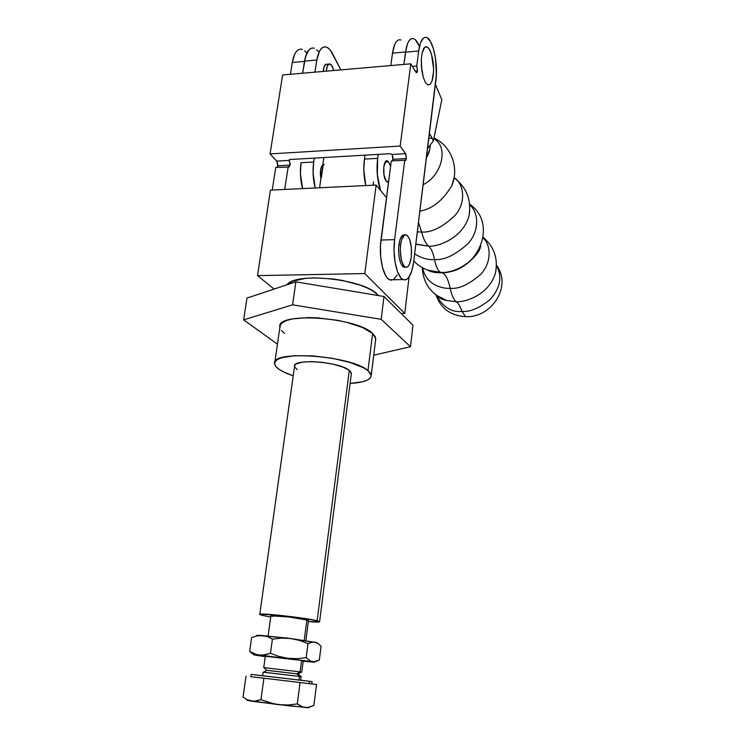<?xml version="1.0" encoding="UTF-8"?>
<svg xmlns="http://www.w3.org/2000/svg" width="745" height="745" viewBox="0 0 745 745"><rect width="100%" height="100%" fill="white"/><g stroke="black" fill="none" stroke-linecap="round" stroke-linejoin="round"><path stroke-width="1.12" d="M433.813 138.747C448.956 146.402 442.046 175.727 423.113 184.685C442.046 175.727 448.956 146.402 433.813 138.747M426.429 157.698C428.971 153.544 430.2 149.363 430.116 145.154L429.716 149.671L426.429 157.698M454.105 177.627C464.182 184.145 466.323 202.351 455.083 215.38C442.511 227.234 431.364 232.775 421.651 232.021L418.485 222.41L421.651 232.021L417.321 231.909L421.651 232.021C423.514 239.22 425.842 243.932 428.636 246.167C425.842 243.932 423.514 239.22 421.651 232.021C431.364 232.775 442.511 227.234 455.083 215.38C466.323 202.351 464.182 184.145 454.105 177.627M453.863 178.884L451.759 185.756C442.903 200.489 432.268 208.954 419.863 211.17C432.268 208.954 442.903 200.489 451.759 185.756L454.059 177.85L451.759 185.756C459.46 168.016 451.321 145.899 433.963 138.002M415.803 244.286L428.636 246.167C438.414 246.977 463.26 237.702 468.996 215.845L469.695 211.077L468.996 215.845C471.594 200.088 466.621 187.405 454.078 177.776M469.676 204.838C479.193 212.781 479.352 231.527 467.813 243.876C455.139 255.144 444.029 260.368 434.475 259.558C433.124 252.76 431.178 248.299 428.636 246.167C431.178 248.299 433.124 252.76 434.475 259.558C428.235 260.089 421.614 258.198 414.63 253.877C421.614 258.198 428.235 260.089 434.475 259.558C435.965 266.831 438.023 271.096 440.668 272.363C438.023 271.096 435.965 266.831 434.475 259.558C444.029 260.368 455.139 255.144 467.813 243.876C479.352 231.527 479.193 212.781 469.676 204.838M427.639 270.09L441.357 272.549C450.809 273.061 472.73 265.974 480.814 245.971C472.73 265.974 450.809 273.061 441.357 272.549L427.639 270.09M483.123 237.962C491.663 245.831 491.262 263.264 480.665 274.374C469.071 284.506 458.911 289.162 450.194 288.343C448.313 279.626 445.687 274.449 442.306 272.8C445.687 274.449 448.313 279.626 450.194 288.343C441.422 288.864 425.497 284.162 422.825 267.958C425.497 284.162 441.422 288.864 450.194 288.343C451.703 295.327 453.705 299.779 456.201 301.697C453.705 299.779 451.703 295.327 450.194 288.343C458.911 289.162 469.071 284.506 480.665 274.374C491.262 263.264 491.663 245.831 483.123 237.962M437.389 296.082C438.917 297.991 442.046 299.481 446.776 300.524L436.263 295.197L446.776 300.524L456.201 301.697C465.746 302.554 489.242 294.359 495.416 273.117L496.263 268.181L495.416 273.117C498.312 258.748 494.242 246.846 483.207 237.404M496.431 265.304C502.549 276.712 500.37 288.185 489.903 299.732C479.137 308.253 469.834 312.136 462.012 311.401C460.354 306.586 458.417 303.355 456.201 301.697C458.417 303.355 460.354 306.586 462.012 311.401C451.777 312.639 443.145 307.201 436.095 295.076C443.145 307.201 451.777 312.639 462.012 311.401L465.504 316.634L462.012 311.401C469.834 312.136 479.137 308.253 489.903 299.732C500.37 288.185 502.549 276.712 496.431 265.304M467.068 316.634L465.504 316.634L467.068 316.634M439.345 272.856L439.652 272.353L439.345 272.856M322.101 165.567L322.697 165.539L322.101 165.567M388.648 161.879L390.566 166.619L388.648 161.879L385.193 162.065L388.648 161.879L387.521 160.92C383.293 158.517 382.12 176.612 386.227 181.128L384.001 175.056L383.787 166.833L385.724 161.376L387.167 160.818L388.648 161.879M388.564 181.957L387.288 182.004L386.227 181.128L388.564 181.957M422.247 267.641C423.253 283.845 431.42 294.806 446.776 300.524L456.201 301.697C465.746 302.554 489.242 294.359 495.416 273.117L496.217 268.647M415.831 244.062L428.636 246.167C438.414 246.977 463.26 237.702 468.996 215.845L469.667 211.412M364.445 159.104C363.309 167.998 363.746 176.816 365.767 185.561L363.83 169.981L364.445 159.104L377.65 158.359L364.445 159.104L365.003 155.156L364.445 159.104M380.555 190.431C377.277 180.644 376.309 169.953 377.65 158.359L377.352 174.973L380.555 190.431M378.199 154.392L377.65 158.359L378.199 154.392M411.324 38.731L409.452 40.23L407.813 43.024L406.491 47L403.874 64.415L405.559 51.964L392.513 53.156L390.799 65.56L392.513 53.156L405.559 51.964C407.142 41.944 409.918 37.548 413.866 38.787C415.794 39.681 417.572 42.055 419.212 45.911L415.384 39.802M400.465 39.82L401.024 40.007C396.964 38.787 394.133 43.163 392.513 53.156L394.822 44.244L396.498 41.45L398.417 39.96M432.109 138.104L428.803 138.319L432.109 138.104L429.409 133.383L433.367 140.917L441.822 99.681L433.367 140.917L432.109 138.104M435.415 84.446L441.822 99.681L435.415 84.446M413.335 38.591L413.866 38.787C409.88 37.548 407.096 42.018 405.531 52.197L403.93 64.415L405.531 52.197L418.681 51.005L405.531 52.197L407.45 43.918L408.847 41.077L410.448 39.252L412.19 38.498L414.015 38.852M320.872 178.595C319.819 172.095 320.462 167.495 322.808 164.785L321.374 166.964L320.546 170.251L320.872 178.595M427.555 148.478L433.367 140.917L427.555 148.478M302.591 188.597L300.412 173.52L301.054 162.708C299.816 171.415 300.337 180.048 302.591 188.597M313.71 161.991L301.054 162.708L313.71 161.991L314.306 158.098L313.71 161.991C312.49 170.735 312.993 179.405 315.21 187.991L313.068 172.84L313.71 161.991M332.67 53.91L340.856 69.9L330.519 50.427L328.191 48.053L325.798 46.907L323.47 47.084L321.3 48.565L319.409 51.312L316.83 60.028C318.627 50.269 321.821 45.957 326.431 47.084C328.666 47.922 330.752 50.194 332.67 53.91M314.93 72.153L316.83 60.028L304.519 61.155L316.83 60.028L314.93 72.153M327.847 64.713L327.046 64.247C324.904 63.893 323.628 66.286 323.246 71.427L324.224 66.286L326.254 64.172M302.265 49.375C297.441 48.276 294.117 52.644 292.282 62.487L304.491 61.369C306.297 51.498 309.566 47.121 314.297 48.239C309.603 47.121 306.353 51.424 304.519 61.155L302.591 73.224L305.608 56.331L309.073 49.729L311.28 48.239M314.297 48.239L313.654 48.062M277.745 165.781L276.758 161.116L289.19 160.399L290.15 165.092L277.745 165.781L290.15 165.092L288.678 167.029L275.771 167.401L272.204 190.059L275.771 167.401L289.107 167.048L290.224 163.77L289.023 160.054L290.029 159.514L389.877 153.712L392.159 154.448L405.578 153.666L406.351 158.555L392.95 159.309L392.159 154.448L392.978 157.232L392.503 160.892L392.95 159.309L406.351 158.555L405.801 154.057L400.167 146.057L410.793 63.819L416.204 72.572L417.098 72.405L417.507 70.952L415.272 71.138L417.507 70.952L416.418 72.74L415.971 72.274L410.793 63.819L282.625 74.956L270.053 153.917L400.167 146.057L410.793 63.819L282.625 74.956L270.053 153.917L400.167 146.057L405.578 153.666L392.159 154.448L389.877 153.712L290.029 159.514L289.19 160.399L289.293 159.691L289.19 160.399L276.758 161.116L270.053 153.917L277.038 161.479L277.81 164.477L277.205 167.318L277.745 165.781M416.772 65.988L417.507 70.952L416.772 65.988L418.681 51.005C420.217 40.779 422.937 36.3 426.829 37.557C433.124 39.885 438.116 63.688 435.974 79.901L413.624 262.072L436.365 74.938L435.564 58.799L433.478 48.937L430.48 41.487L426.969 37.623L425.19 37.269L423.486 38.014L420.571 42.689L418.681 51.005L416.772 65.988L412.358 66.37L416.772 65.988M326.31 71.157C326.683 66.016 327.958 63.623 330.11 63.986L332.4 66.463L333.807 70.505L331.665 65.281L329.299 63.902L327.279 66.016L326.31 71.157M400.587 244.854C401.695 237.459 403.66 234.163 406.491 234.954C410.448 238.437 412.041 245.822 411.287 257.099L409.424 264.419L407.468 266.933L406.379 267.306L405.271 267.064L403.175 264.736L401.481 260.284L400.298 251.177L400.587 244.854L401.704 239.508L404.526 235.038L405.615 234.74L407.804 236.016L409.685 239.545L411.389 247.806L411.287 257.099C410.216 264.512 408.241 267.846 405.364 267.101C401.425 263.683 399.823 256.271 400.587 244.854L398.882 244.9L400.587 244.854M404.693 234.954C401.9 234.33 399.972 237.646 398.882 244.9C398.128 256.308 399.73 263.721 403.678 267.138L405.466 267.148M393.109 279.748L389.682 279.803C383.33 277.578 378.59 256.587 380.965 240.039L394.608 239.629L394.031 250.935L395.055 262.24L397.504 271.729L400.959 277.932L402.896 279.496L404.87 279.952L406.807 279.31L408.632 277.596L411.696 271.31L413.624 262.072C411.706 275.054 408.185 280.884 403.082 279.58C396.88 277.336 392.28 256.252 394.608 239.629L404.74 160.212L391.302 160.957L380.965 240.039L394.608 239.629L404.74 160.212L391.302 160.957L380.471 245.552L380.714 257.044L382.539 267.604L385.64 275.557L387.512 278.164L389.495 279.72L391.525 280.176M393.509 279.533L397.066 275.138M419.258 46.013L415.85 40.267M432.594 79.1C433.99 71.771 433.869 64.461 432.249 57.188L430.554 51.601L428.3 47.773L425.898 46.674L424.752 47.233L422.089 53.053L421.298 59.619L421.456 67.134L423.383 77.657L425.488 82.555L427.881 84.874L430.182 84.306L432.063 80.972L433.506 72.014M404.74 160.212L405.708 160.417L406.351 158.555L405.122 160.557L404.74 160.212M403.939 234.796L401.788 236.016L400.009 239.555L398.882 244.9L398.594 251.214L399.19 257.5L400.568 262.78L402.505 266.226L404.703 267.343M433.543 68.4L431.523 54.366L429.474 49.384L427.099 46.861L424.752 47.233L423.709 48.518L422.089 53.053L421.298 59.619L421.894 70.905L423.383 77.657L425.488 82.555L427.881 84.874L430.182 84.306L432.063 80.972L433.236 75.394M302.442 49.44L300.244 49.151L298.14 49.906L296.221 51.703L294.554 54.469L292.282 62.487L304.491 61.369L306.726 53.333L308.356 50.558L310.246 48.76L312.313 47.997M316.653 49.636L318.758 51.945M284.692 189.463L288.213 166.703L284.692 189.463M292.282 62.487L290.429 74.277L292.282 62.487M306.81 53.063L304.658 50.762M294.536 366.568L294.862 365.152L296.287 363.905L302.209 362.154L311.438 361.595L322.529 362.359L333.685 364.314L343.1 367.145L349.312 370.386L351.398 373.273L319.596 621.637C319.801 622.215 316.048 622.205 308.346 621.619L319.633 621.693L317.128 620.762L349.312 370.386L350.904 371.997L351.286 374.12M279.952 327.558L280.399 324.848L282.709 322.436L286.834 320.424L292.627 318.897L308.328 317.575L317.603 317.854L337.057 320.238L346.388 322.24L362.331 327.446L372.602 333.453L367.965 370.628L363.597 367.816L350.076 362.48L332.019 358.233L312.416 355.84L294.582 355.691L281.48 357.786L277.363 359.556L275.082 361.707L274.663 364.147L276.106 366.773L279.3 369.483L284.087 372.174L293.223 375.787C287.272 373.813 282.634 371.708 279.3 369.483C276.404 367.527 274.849 365.637 274.616 363.811C269.737 349.731 351.668 355.477 367.965 370.628L372.602 333.453C356.622 316.923 275.296 311.671 279.906 327.185L274.858 362.154M377.454 294.489C364.109 279.021 295.337 271.72 286.937 284.813L292.44 281.265L305.45 278.369L313.841 277.866L332.68 278.919L342.328 280.418L360.031 285.074L367.341 288.017L373.217 291.193L377.454 294.489L377.342 295.411L377.454 294.489L378.488 295.597L377.454 294.489M383.982 296.51L295.858 281.852L246.968 298.084L243.643 319.866L292.589 304.826L381.17 319.316L383.982 296.51L295.858 281.852L292.589 304.826L295.858 281.852L246.968 298.084L243.643 319.866L277.457 344.171L243.643 319.866L292.589 304.826L381.17 319.316L410.495 346.723L373.739 355.169L410.495 346.723L412.991 325.23L383.982 296.51L381.17 319.316L410.495 346.723L412.991 325.23L383.982 296.51M371.243 375.331C371.001 379.894 363.951 382.595 350.094 383.442L362.647 381.766L367.183 380.211L370.097 378.246L371.243 375.936L370.535 373.366L367.965 370.628L371.243 375.331L375.787 338.621L372.602 333.453L375.117 336.451L375.601 340.158M284.469 333.397L281.34 330.445M364.808 273.573L404.768 313.459L401.117 313.477L404.768 313.459L409.079 276.991L404.768 313.459L364.808 273.573L376.132 185.067L364.808 273.573L257.528 275.622L270.426 190.143L257.528 275.622L364.808 273.573M274.104 289.069L257.528 275.622L274.104 289.069M386.506 197.649L376.132 185.067L270.426 190.143L376.132 185.067L386.506 197.649M297.097 369.716L294.526 366.493C291.91 358.252 339.282 361.539 349.312 370.386L317.128 620.762L319.596 621.637M373.115 185.207L373.562 181.752L373.115 185.207M262.789 615.5L259.744 614.495C256.066 612.325 305.757 617.726 317.128 620.762L300.216 617.819L276.777 615.016L259.949 614.215L262.789 615.5L270.714 617.009L262.789 615.5M308.495 620.455L306.893 619.765L304.202 640.355L306.893 619.765C299.592 617.856 268.666 614.495 270.873 615.845L268.098 636.007M317.025 642.916L314.977 642.162L318.162 643.606L321.067 646.278L319.316 660.023L314.167 661.765L310.814 661.188L306.158 657.686L307.992 643.559L299.499 640.402L290.625 638.512L281.526 638.139L272.409 639.098L270.472 653.281L272.409 639.098L267.464 636.658L262.277 635.532L256.951 635.913L251.605 637.571L249.649 651.437L256.932 654.725L262.231 655.209L270.472 653.281L279.049 656.447L287.98 658.329L297.097 658.673L306.158 657.686L297.097 658.673L287.98 658.329L279.049 656.447L270.472 653.281L264.95 654.883L259.549 655.162L312.472 661.672L303.178 661.281L314.651 662.175L310.814 661.188L306.158 657.686L307.992 643.559L311.345 642.255L314.558 642.069L318.162 643.606L321.067 646.278L319.316 660.023L315.871 661.486L312.472 661.672L262.128 655.404L253.859 654.864L265.239 656.708L254.017 654.799L259.549 655.162L254.417 653.924L249.649 651.437L251.307 652.899M300.086 671.869L301.576 660.443L265.304 656.252L301.576 660.443L300.086 671.869L263.739 667.613L300.086 671.869L296.901 673.815L300.086 671.869L301.762 672.148L300.086 671.869M268.153 670.5L296.901 673.815L266.915 670.314L263.618 672.158M265.024 672.418L299.49 676.423L296.901 673.815L299.49 676.423L263.115 672.139L262.631 675.622M299.024 679.971L299.49 676.423L299.024 679.971M247.619 700.421L278.751 704.686L269.671 702.824L260.964 699.648L263.916 678.192L309.222 683.649L309.52 681.275L251.158 674.365L250.832 676.693L263.916 678.192L260.964 699.648L256.168 701.101L251.503 701.203L290.718 706.055L308.03 707.499M248.662 700.458L251.503 701.203L247.117 699.769L243.066 697.069L246.027 676.134L243.066 697.069L247.117 699.769L253.822 701.343L260.964 699.648L274.16 703.941L307.564 707.713C309.119 707.806 309.231 707.722 307.899 707.471M308.169 707.433L313.878 705.422L316.532 684.562L313.878 705.422L309.594 707.135L305.32 707.545L301.194 706.409L297.283 703.932L288.036 704.993L278.751 704.686L288.036 704.993L297.283 703.932L300.067 682.513L297.283 703.932L303.224 707.163L307.564 707.713M257.118 677.419L253.16 676.963M254.343 674.802L311.419 681.526L309.52 681.275L309.222 683.649L308.411 683.547L316.532 684.562L306.307 683.286M254.865 677.149L277.922 679.868M286.099 680.846L308.411 683.547M311.708 681.619L309.51 681.386M301.176 676.674L299.49 676.423L301.166 676.693L300.719 680.176M301.073 676.656L298.279 674.057L296.901 673.815L297.991 673.974L301.38 672.074M301.762 672.148L303.243 660.778L301.576 660.443L303.234 660.824M303.019 660.843L302.06 660.796M267.194 656.634L265.304 656.261L263.739 667.613M254.762 654.939L256.578 655.432L254.762 654.939M253.002 654.082L249.649 651.437L251.605 637.571L256.951 635.913L262.277 635.532L267.464 636.658L272.409 639.098L281.526 638.139L290.625 638.512L262.277 635.532C257.23 635.187 255.535 635.271 257.183 635.792M308.244 661.784L310.972 661.849L308.244 661.784M312.984 642.004L290.625 638.512L299.499 640.402L307.992 643.559L312.984 642.004M316.923 642.684L286.574 638.009L256.69 635.392M307.303 620.604L308.272 620.529M305.869 640.598L308.514 620.334L288.892 616.962L270.882 615.845M271.45 616.115L272.726 616.46M323.134 165.129L321.402 177.412M324.224 164.328L323.274 164.859M469.62 204.204C499.467 224.45 476.549 274.57 440.686 272.372C429.958 272.186 420.981 268.405 413.754 261.029M480.6 246.493C478.858 256.494 458.073 273.219 442.279 272.791C435.592 272.884 430.908 272.055 428.226 270.295M496.431 265.229C512.392 285.754 491.775 318.217 465.523 316.644C450.651 315.703 440.807 308.486 436.002 295.011M386.217 160.994L387.521 160.92M328.741 64.107L327.074 64.256M405.364 267.101L403.678 267.138M389.682 279.803L403.082 279.58M323.824 157.549L319.577 187.787M294.657 365.553L259.772 614.29M263.777 667.585L266.617 670.23M245.952 699.127L247.834 700.589M311.81 683.975L312.108 681.638M249.975 651.642L254.017 654.799"/></g></svg>
